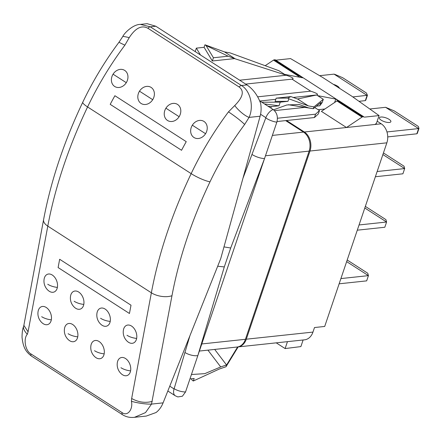 <?xml version="1.0" encoding="UTF-8"?>
<svg xmlns="http://www.w3.org/2000/svg" width="441" height="441" viewBox="0 0 441 441"><rect width="100%" height="100%" fill="white"/><g stroke="black" fill="none" stroke-linecap="round" stroke-linejoin="round"><path stroke-width="0.66" d="M204.949 44.789L204.095 47.308L212.341 60.985L213.427 57.765L206.035 45.489L204.949 44.789L224.475 51.9L230.064 52.881L278.91 70.709L284.588 74.369L302.741 77.82L300.101 76.122L299.72 77.247M300.101 76.122L300.542 76.205A0.948 0.529 122.8 0 0 300.393 75.968A0.948 0.529 122.8 0 0 300.167 75.924L299.246 76.023A1.891 1.058 122.8 0 0 298.601 76.282L297.725 76.866M275.746 60.103L363.963 117.03A0.948 0.529 122.8 0 0 363.808 116.793A0.948 0.529 122.8 0 0 363.582 116.749L362.662 116.848A1.891 1.058 122.8 0 0 362.017 117.108L346.494 127.51L321.39 111.347L336.913 100.945A1.891 1.058 -57.2 0 1 337.558 100.686L338.479 100.587A0.948 0.529 -57.2 0 1 338.71 100.636L363.808 116.793M338.159 100.62L335.772 99.082L317.619 95.631L323.303 99.286L313.959 106.893L308.364 105.906L288.844 98.801L287.99 101.314L275.096 101.38L276.187 98.161L287.758 98.1L290.9 96.596L297.493 98.993L316.875 94.936C318.722 94.391 316.66 93.134 310.696 91.171L292.014 79.143C294.494 78.713 292.576 77.412 286.27 75.235L235.274 58.851L224.475 51.9M265.179 65.698L273.497 60.119A1.891 1.058 -57.2 0 1 274.142 59.86L275.063 59.761A0.948 0.529 -57.2 0 1 275.294 59.811L300.393 75.968M364.52 117.135L379.067 115.581L351.764 96.188L322.696 77.478L290.553 58.598L276 60.152M309.995 151.031L246.299 339.201L312.956 332.09L314.499 327.542L324.703 326.45L386.856 142.829L309.995 151.031A14.2 10.749 -96.1 0 0 304.362 132.002L286.529 120.52L285.669 120.614L303.502 132.096A14.2 10.749 83.9 0 1 309.13 151.12L245.439 339.294A14.2 10.749 83.9 0 1 237.037 347.034L199.382 351.053M377.171 121.192L381.228 123.805A14.2 10.749 83.9 0 1 386.856 142.829M237.467 346.973A14.2 10.749 -96.1 0 0 237.897 346.94A14.2 10.749 -96.1 0 0 246.299 339.201M287.455 341.654L285.118 348.566L276.242 342.85M303.116 339.983L300.878 346.587L285.118 348.566M312.956 332.09A14.2 10.749 83.9 0 1 304.555 339.829L237.897 346.94M379.067 115.581L376.421 123.403L374.9 124.478L304.362 132.002M286.529 120.52L314.444 117.543L315.585 114.169L277.439 118.243M314.753 107.543L319.477 110.586L318.336 113.954L314.444 117.543M324.907 108.993L318.126 109.715M335.772 99.082L334.62 102.483M319.477 110.586L315.585 114.169M277.047 121.534L285.669 120.614M217.689 266.232L224.298 266.921L197.838 355.606L185.534 391.955L182.392 396.227L177.795 396.928L175.231 395.759A9.465 5.281 -57.2 0 1 174.057 388.934L169.763 386.173M189.966 335.612L184.928 352.486A9.465 3.622 -163.4 0 0 197.838 355.606L264.545 158.523A9.465 2.811 -159.3 0 1 251.965 154.449L242.969 178.23M259.611 100.807L273.1 109.489C276.937 112.571 278.188 116.799 276.849 122.174L264.545 158.523L230.704 247.996L223.978 246.894M163.093 402.865C161.461 406.944 159.113 410.163 156.042 412.533L146.274 416.067L134.466 417.324L145.513 412.594L151.517 404.099A13.958 2.26 -171.2 0 1 131.429 401.277C133.237 409.424 127.471 416.739 122.069 412.589L30.909 353.903C25.319 350.953 23.158 338.677 27.32 334.256L28.075 331.808L47.788 226.123A332.04 185.192 -57.2 0 1 87.583 106.954A207.931 115.972 -57.2 0 1 124.891 45.186L129.235 37.623C135.503 27.97 141.737 24.856 147.928 28.285L239.088 86.971C244.474 90.995 243.024 97.185 234.739 105.548L228.471 111.865A207.931 115.972 122.8 0 0 191.162 173.633A332.04 185.192 122.8 0 0 151.368 292.802L47.788 226.123A14.768 7.238 10.6 0 1 43.582 219.679C50.864 181.03 63.934 141.859 82.792 102.163A14.768 2.745 25.5 0 0 87.583 106.954L191.162 173.633A14.768 2.745 -154.5 0 0 210.004 181.83A317.277 176.962 122.8 0 0 171.979 295.702L151.517 404.099L163.093 402.865L220.748 258.569L260.118 116.22L249.077 117.4L244.661 124.45A193.164 107.736 122.8 0 0 210.004 181.83M184.928 352.486L174.057 388.934M82.792 102.163C92.825 81.15 104.875 61.194 118.943 42.303L122.791 36.509C124.147 33.224 133.055 24.321 140.403 24.393L147.118 23.676L155.805 26.228L246.966 84.915C253.095 89.137 257.66 95.317 260.664 103.448C261.414 107.94 261.226 112.201 260.118 116.22M273.1 109.489A9.465 5.281 122.8 0 0 265.873 117.675L251.965 154.449M186.245 141.655A207.931 115.972 122.8 0 0 181.549 150.282L110.206 104.352A207.931 115.972 122.8 0 1 114.903 95.725L186.245 141.655M58.113 267.56L129.456 313.49L131.005 305.2L59.656 259.269L58.113 267.56M117.378 362.364A9.465 6.339 70.1 0 1 125.498 358.505A9.465 6.339 70.1 0 1 130.591 370.87A9.465 6.339 70.1 0 1 121.424 373.935A12.464 12.464 0 0 1 117.334 362.64A9.465 6.339 70.1 0 1 117.378 362.364M90.956 345.353A9.465 6.339 70.1 0 1 99.076 341.499A9.465 6.339 70.1 0 1 104.17 353.858A9.465 6.339 70.1 0 1 95.002 356.923A12.464 12.464 0 0 1 90.907 345.628A9.465 6.339 70.1 0 1 90.956 345.353M64.529 328.347A9.465 6.339 70.1 0 1 72.649 324.488A9.465 6.339 70.1 0 1 77.743 336.847A9.465 6.339 70.1 0 1 68.576 339.912A12.464 12.464 0 0 1 64.485 328.622A9.465 6.339 70.1 0 1 64.529 328.347M38.108 311.335A9.465 6.339 70.1 0 1 46.228 307.476A9.465 6.339 70.1 0 1 51.321 319.841A9.465 6.339 70.1 0 1 42.154 322.9A12.464 12.464 0 0 1 38.064 311.611A9.465 6.339 70.1 0 1 38.108 311.335M123.43 329.923A9.465 6.339 70.1 0 1 131.55 326.064A9.465 6.339 70.1 0 1 136.644 338.429A9.465 6.339 70.1 0 1 127.477 341.494A12.464 12.464 0 0 1 123.381 330.199A9.465 6.339 70.1 0 1 123.43 329.923M97.009 312.912A9.465 6.339 70.1 0 1 105.123 309.058A9.465 6.339 70.1 0 1 110.217 321.417A9.465 6.339 70.1 0 1 101.05 324.482A12.464 12.464 0 0 1 96.959 313.193A9.465 6.339 70.1 0 1 97.009 312.912M70.582 295.905A9.465 6.339 70.1 0 1 78.702 292.047A9.465 6.339 70.1 0 1 83.796 304.411A9.465 6.339 70.1 0 1 74.628 307.471A12.464 12.464 0 0 1 70.538 296.181A9.465 6.339 70.1 0 1 70.582 295.905M44.161 278.894A9.465 6.339 70.1 0 1 52.281 275.035A9.465 6.339 70.1 0 1 57.374 287.4A9.465 6.339 70.1 0 1 48.207 290.459A12.464 12.464 0 0 1 44.111 279.17A9.465 6.339 70.1 0 1 44.161 278.894M140.409 24.393L150.271 26.818L241.431 85.504C250.212 90.493 254.137 106.32 249.077 117.4A12.828 3.44 -137.4 0 1 234.739 105.548M28.075 331.808L23.869 325.364L23.627 326.351A13.958 6.047 32.9 0 0 23.627 326.357A13.958 6.047 32.9 0 0 27.32 334.256M122.791 36.509A12.828 0.65 14.7 0 1 129.235 37.623M276.849 122.174A9.465 2.883 -158.6 0 1 265.973 118.067M185.534 391.955A9.465 3.545 -164.1 0 1 174.333 388.808M245.681 84.088L292.014 79.143M257.621 96.833L310.696 91.171M195.181 51.58L196.35 48.13L204.095 47.308M196.35 48.13L200.484 54.993M212.341 60.985L234.733 58.592L235.274 58.851M206.035 45.489L228.146 56.194L234.733 58.592M228.146 56.194L213.427 57.765M270.89 108.067L271.375 106.628L278.999 105.818L280.244 102.141L287.99 101.314M280.244 102.141L261.833 102.24M273.558 109.809L286.837 104.969L299.103 104.456L308.408 107.847L313.248 108.701L288.91 104.831L308.408 107.847M313.248 108.701L313.959 106.893M288.557 104.638A78.564 50.318 -81.2 0 1 288.91 104.831M323.303 99.286L322.184 102.582L319.753 105.79L316.478 106.143M304.786 107.389L274.473 110.625M319.753 105.79L321.213 102.284L313.353 108.684M297.565 98.955L308.364 105.906M288.844 98.801L287.758 98.1M290.9 96.596L276.187 98.161M271.375 106.628L267.952 106.176M278.999 105.818L264.396 103.889M237.633 346.968L226.613 364.944L226.007 366.741L219.304 369.034L193.323 380.996L194.172 378.483L189.939 378.935M191.438 374.508L204.784 373.654L220.709 366.94L226.514 364.955L214.695 349.415M238.162 346.913L226.007 366.741M220.709 366.94L207.931 350.137M193.323 380.996L192.237 380.302L191.328 378.786M386.961 131.947L418.619 128.574L385.588 107.306L369.795 108.993M380.903 117.03A6.058 2.062 -161.3 0 1 387.551 118.502A6.058 2.062 -161.3 0 1 390.869 121.694A6.058 2.062 -161.3 0 1 389.359 122.471A6.058 2.062 -161.3 0 1 382.711 120.999A6.058 2.062 -161.3 0 1 379.392 117.808A6.058 2.062 -161.3 0 1 380.903 117.03M418.95 128.469L418.619 128.574L418.95 128.469L418.432 126.617L417.947 126.176L394.166 110.867L385.588 107.306M418.619 128.574L416.85 133.799L417.291 133.358L416.85 133.799L387.738 136.903M383.433 152.939L404.006 166.18L404.678 168.572L402.909 173.798L375.379 176.736M377.149 171.51L404.678 168.572L382.887 154.548M365.341 206.388L385.914 219.629L386.586 222.021L384.817 227.253L357.287 230.185M359.057 224.96L386.586 222.021L364.795 207.998M347.194 260.008L367.761 273.249L368.433 275.642L366.664 280.873L339.14 283.806M340.91 278.58L368.433 275.642L346.648 261.618M358.968 101.309L365.324 100.631L365.765 100.184L365.324 100.631L367.094 95.399L367.425 95.295L366.421 93.007L342.64 77.699L335.011 74.43L334.063 74.138L319.637 75.676M352.8 96.926L367.425 95.295M367.094 95.399L334.063 74.138M333.379 84.352A6.058 2.062 -161.3 0 1 339.377 88.217M205.556 133.711A9.465 7.855 -59.8 0 0 203.957 121.429A9.465 7.855 -59.8 0 0 192.342 125.205A9.465 7.855 120.2 0 0 193.935 137.487A9.465 7.855 120.2 0 0 205.556 133.711L192.342 125.205M179.129 116.7A9.465 7.855 -59.8 0 0 177.536 104.423A9.465 7.855 -59.8 0 0 165.915 108.194A9.465 7.855 120.2 0 0 167.514 120.476A9.465 7.855 120.2 0 0 179.129 116.7L165.915 108.194M152.707 99.694A9.465 7.855 -59.8 0 0 151.109 87.412A9.465 7.855 -59.8 0 0 139.494 91.188A9.465 7.855 120.2 0 0 141.092 103.464A9.465 7.855 120.2 0 0 152.707 99.694L139.494 91.188M126.28 82.682A9.465 7.855 -59.8 0 0 124.687 70.4A9.465 7.855 -59.8 0 0 113.072 74.176A9.465 7.855 120.2 0 0 114.666 86.458A9.465 7.855 120.2 0 0 126.28 82.682L113.072 74.176M316.627 94.991L317.619 95.631M284.588 74.369L285.581 75.003M273.497 60.119L298.601 76.282M274.142 59.86L299.246 76.023M275.063 59.761L300.167 75.924M381.228 123.805L374.9 124.478M338.479 100.587L363.582 116.749M337.558 100.686L362.662 116.848M336.913 100.945L362.017 117.108M303.502 132.096L272.367 135.415M309.13 151.12L265.476 155.778M201.78 343.952L245.439 339.294M224.298 266.921L230.704 247.996M260.581 114.269L265.873 117.675M171.979 295.702A14.768 7.238 -169.4 0 1 151.368 292.802L131.655 398.488L131.429 401.277M152.266 401.387C145.398 403.261 138.524 402.297 131.655 398.488M244.661 124.45C240.477 120.443 235.075 116.248 228.471 111.865M118.943 42.303L124.891 45.186M122.069 412.589A3.787 2.111 -57.2 0 0 122.664 414.816L31.504 356.13A3.787 2.111 -57.2 0 1 30.909 353.903M147.928 28.285A3.787 2.111 122.8 0 1 150.271 26.818L155.805 26.228M246.966 84.915L241.431 85.504A3.787 2.111 122.8 0 0 239.088 86.971M130.591 370.87A12.464 6.113 -169.4 0 1 120.944 367.717M104.17 353.858A12.464 6.113 -169.4 0 1 94.523 350.711M77.743 336.847A12.464 6.113 -169.4 0 1 68.096 333.699M51.321 319.841A12.464 6.113 -169.4 0 1 41.674 316.688M136.644 338.429A12.464 6.113 -169.4 0 1 126.997 335.281M110.217 321.417A12.464 6.113 -169.4 0 1 100.57 318.27M83.796 304.411A12.464 6.113 -169.4 0 1 74.149 301.258M57.374 287.4A12.464 6.113 -169.4 0 1 47.727 284.247M239.656 80.207L286.27 75.235M259.931 101.011L275.796 99.319M293.271 97.455L316.875 94.936M23.869 325.364L43.582 219.679M31.504 356.13C26.537 352.138 23.307 348.848 22.05 337.415C22.044 332.635 22.574 328.947 23.627 326.357M122.664 414.816C126.154 416.971 130.089 417.809 134.466 417.324M175.231 395.759L167.834 390.996M299.097 104.462L298.651 104.396M417.274 133.469L418.944 128.535M365.749 100.3L367.419 95.366"/></g></svg>
